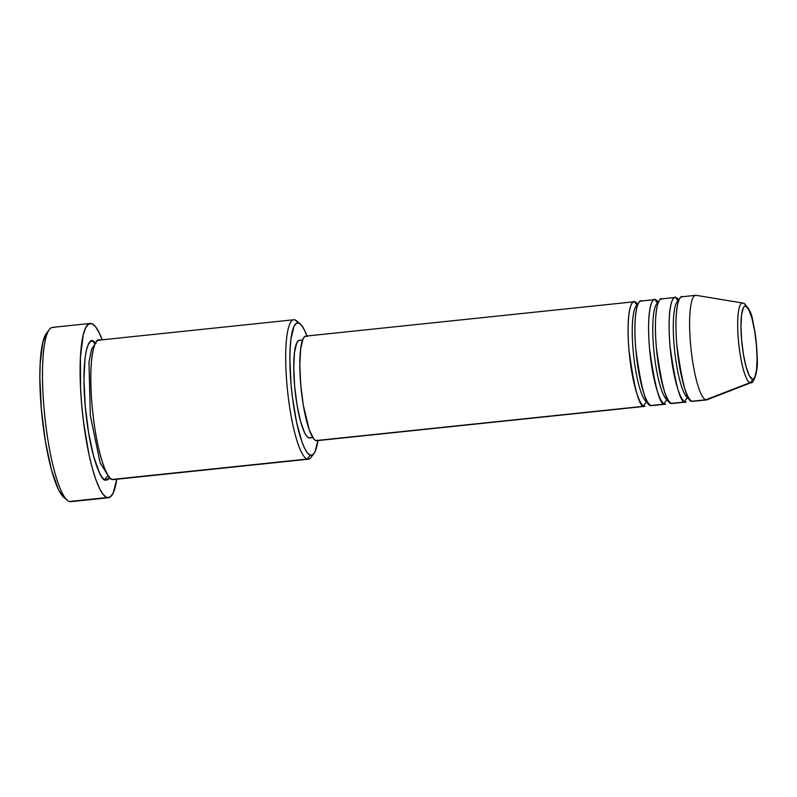 <?xml version="1.0" encoding="UTF-8"?>
<svg xmlns="http://www.w3.org/2000/svg" width="797" height="797" viewBox="0 0 797 797"><rect width="100%" height="100%" fill="white"/><g stroke="black" fill="none" stroke-linecap="round" stroke-linejoin="round"><path stroke-width="1.2" d="M682.909 296.863C679.632 293.744 673.654 306.975 676.882 345.549C682.242 383.985 687.293 402.545 692.045 401.23A52.572 10.212 84 0 0 692.952 401.339L706.63 399.905A52.572 10.212 -96 0 1 705.724 399.795L749.977 382.699A3.507 3.427 -71.7 0 0 752.219 379.073A36.732 7.133 -96 0 1 741.628 340.16A36.732 7.133 -96 0 1 745.843 306.148L748.911 309.854L752.009 318.551L754.649 330.914L756.433 345.051L757.09 358.819L756.522 370.117L754.809 377.23L753.603 378.844L752.219 379.073L749.14 375.357L746.052 366.66L743.412 354.306L741.628 340.16L740.971 326.391L741.539 315.094L743.252 307.991L744.458 306.367L745.843 306.148A3.507 3.427 -71.7 0 0 743.541 303.189A3.507 3.427 108.3 0 1 745.843 306.148A36.732 7.133 -96 0 1 756.433 345.051A36.732 7.133 -96 0 1 752.219 379.073A3.507 3.427 108.3 0 1 749.977 382.699L705.724 399.795A52.572 10.212 84 0 0 707.158 399.775L751.073 382.68A40.119 7.791 -96 0 1 749.977 382.699A40.119 7.791 -96 0 1 738.47 340.887A40.119 7.791 -96 0 1 742.734 302.98A40.119 7.791 -96 0 1 743.013 303.049M647.284 402.405A3.507 3.427 -71.7 0 0 644.175 406.241C639.423 407.546 634.372 388.986 629.012 350.56C625.775 311.986 631.762 298.755 635.04 301.874A3.507 3.427 -71.7 0 0 637.311 304.833A3.507 3.427 108.3 0 1 635.04 301.874A52.572 10.212 -96 0 1 637.879 304.464L635.04 301.874A52.572 10.212 -96 0 0 634.133 301.774A52.572 10.212 -96 0 0 629.222 352.842A52.572 10.212 -96 0 0 644.175 406.241L315.911 440.582A52.572 10.212 84 0 0 316.817 440.691L645.082 406.34A52.572 10.212 -96 0 1 644.175 406.241A3.507 3.427 108.3 0 1 647.284 402.405A49.065 9.534 -96 0 1 633.436 353.639A49.065 9.534 -96 0 1 637.51 304.992A49.065 9.534 84 0 0 633.436 353.639A49.065 9.534 84 0 0 647.284 402.405M641.884 301.156C638.596 298.038 632.619 311.268 635.847 349.843C641.206 388.278 646.257 406.839 651.01 405.524A52.572 10.212 84 0 0 651.916 405.633L665.595 404.199A52.572 10.212 -96 0 1 664.688 404.089C659.936 405.404 654.885 386.844 649.525 348.409C646.297 309.834 652.275 296.614 655.562 299.732A3.507 3.427 -71.7 0 0 657.834 302.681A3.507 3.427 108.3 0 1 655.562 299.732A52.572 10.212 -96 0 1 658.392 302.322L655.562 299.732A52.572 10.212 -96 0 0 654.656 299.622A52.572 10.212 -96 0 0 649.734 350.69A52.572 10.212 -96 0 0 664.688 404.089L651.01 405.524L664.688 404.089A3.507 3.427 108.3 0 1 667.806 400.253A3.507 3.427 -71.7 0 0 664.688 404.089M658.023 302.84A49.065 9.534 84 0 0 653.958 351.497A49.065 9.534 84 0 0 667.806 400.253A49.065 9.534 -96 0 1 653.958 351.497A49.065 9.534 -96 0 1 658.023 302.84M662.397 299.014C659.119 295.896 653.132 309.126 656.369 347.701C661.729 386.127 666.78 404.687 671.522 403.372A52.572 10.212 84 0 0 672.429 403.481L686.107 402.047A52.572 10.212 -96 0 1 685.201 401.947C680.459 403.252 675.398 384.692 670.048 346.267C666.81 307.692 672.788 294.462 676.075 297.58A3.507 3.427 -71.7 0 0 678.347 300.539A3.507 3.427 108.3 0 1 676.075 297.58A52.572 10.212 -96 0 1 678.905 300.17L676.075 297.58A52.572 10.212 -96 0 0 675.169 297.48A52.572 10.212 -96 0 0 670.257 348.548A52.572 10.212 -96 0 0 685.201 401.947L671.522 403.372L685.201 401.947A3.507 3.427 108.3 0 1 688.319 398.111A3.507 3.427 -71.7 0 0 685.201 401.947M678.536 300.698A49.065 9.534 84 0 0 674.471 349.345A49.065 9.534 84 0 0 688.319 398.111A49.065 9.534 -96 0 1 674.471 349.345A49.065 9.534 -96 0 1 678.536 300.698M300.26 323.941L296.614 320.862A70.096 13.619 84 0 0 295 319.906L298.726 323.024A66.589 12.931 -96 0 1 300.26 323.941A66.589 12.931 -96 0 1 306.925 336.005M100.093 340.299C95.71 336.135 87.74 353.778 92.053 405.205C96.746 456.771 108.382 480.88 112.267 479.445L307.174 459.052A70.096 13.619 84 0 0 310.92 457.538L313.849 453.772A66.589 12.931 -96 0 1 310.282 455.217L307.174 459.052L112.267 479.445A70.096 13.619 84 0 0 113.473 479.595L308.379 459.192A70.096 13.619 -96 0 1 307.174 459.052A70.096 13.619 -96 0 1 287.239 387.85A70.096 13.619 -96 0 1 293.794 319.766A70.096 13.619 -96 0 1 295 319.906A70.096 13.619 -96 0 1 298.247 322.636M307.154 336.623L304.295 329.749L301.445 325.156L298.726 323.024L296.215 323.433L294.023 326.362L290.925 339.253L290.138 348.717L289.889 359.736L291.084 384.692L292.469 397.673L296.554 422.161L301.854 441.618L304.713 448.492L307.552 453.085L310.282 455.217L312.793 454.808L314.984 451.879L317.873 440.582A66.589 12.931 -96 0 1 313.849 453.772M72.288 501.183A87.62 17.016 -96 0 1 69.329 501.492A87.62 17.016 84 0 0 70.843 501.672L108.462 497.736A87.62 17.016 -96 0 1 106.947 497.557L69.329 501.492L106.947 497.557A87.62 17.016 -96 0 1 82.031 408.562A87.62 17.016 -96 0 1 90.22 323.443A87.62 17.016 -96 0 1 91.735 323.622A87.62 17.016 -96 0 1 102.195 339.811L99.067 332.469L95.321 326.431L91.735 323.622L88.427 324.16L85.548 328.005L83.207 335.039L80.427 357.425L80.537 387.9L81.683 404.756L83.506 421.842L88.885 454.061L92.233 467.959L95.859 479.664L99.615 488.71L103.361 494.748L106.947 497.557L110.245 497.019L113.124 493.164L116.79 479.246A87.62 17.016 -96 0 1 108.462 497.736M95.7 342.78L93.249 341.016L90.609 341.445L88.308 344.523L86.435 350.152L85.05 358.092L83.954 379.651L85.209 405.922L88.616 432.901L93.657 456.492L99.555 473.079L102.554 477.921L105.423 480.163L109.817 477.692L108.063 479.734L105.423 480.163A3.507 3.427 108.3 0 1 108.541 476.327L108.541 476.327A3.507 3.427 108.3 0 1 108.711 476.317A3.507 3.427 -71.7 0 0 108.541 476.327L100.153 462.858L90.32 415.476L88.965 362.207L91.635 348.986L94.943 344.264L91.635 348.986L88.965 362.207L90.32 415.476L100.153 462.858L108.541 476.327A3.507 3.427 -71.7 0 0 105.423 480.163C101.538 481.597 89.912 457.488 85.209 405.922C80.895 354.496 88.875 336.852 93.249 341.016A3.507 3.427 -71.7 0 0 95.152 343.816A3.507 3.427 108.3 0 1 93.249 341.016L96.128 343.258M310.611 437.523L308.768 437.822A49.065 9.534 84 0 0 309.615 437.922L312.803 437.593M312.324 455.097A70.096 13.619 -96 0 1 308.379 459.192M751.073 382.68C752.348 384.224 758.624 374.102 757.15 357.046C756.861 345.061 755.506 333.545 753.085 322.506C752.039 313.908 748.841 307.463 743.521 303.179L696.229 295.348A52.572 10.212 84 0 0 690.64 345.011A52.572 10.212 84 0 0 705.724 399.795L692.045 401.23L705.724 399.795A52.572 10.212 -96 0 1 690.77 346.396A52.572 10.212 -96 0 1 695.681 295.328A52.572 10.212 -96 0 1 696.588 295.438M675.169 297.48L661.49 298.905A52.572 10.212 84 0 0 656.579 349.973A52.572 10.212 84 0 0 671.522 403.372L673.296 403.192M695.681 295.328L682.003 296.763A52.572 10.212 84 0 0 677.091 347.831A52.572 10.212 84 0 0 692.045 401.23L693.818 401.04M63.75 497.298L58.57 489.876L51.486 469.961L45.439 441.658L41.354 409.289L39.85 377.758L40.149 363.84L42.819 342.351L46.575 333.126M90.22 323.443L52.602 327.378A87.62 17.016 84 0 0 44.413 412.497A87.62 17.016 84 0 0 69.329 501.492A87.62 17.016 -96 0 1 67.307 500.297A87.62 17.016 -96 0 1 44.801 416.293A87.62 17.016 -96 0 1 49.434 329.46A87.62 17.016 -96 0 1 54.116 327.557M293.794 319.766L98.878 340.16A70.096 13.619 84 0 0 92.332 408.253A70.096 13.619 84 0 0 112.267 479.445L114.629 479.196M302.591 339.99L299.393 340.319A49.065 9.534 84 0 0 294.81 387.98A49.065 9.534 84 0 0 308.768 437.822L306.755 436.248L304.653 432.871L300.529 421.254L297.002 404.746L294.611 385.858L293.734 367.467L294.501 352.374L296.783 342.879L298.397 340.717L300.24 340.419M317.883 440.263L315.911 440.582L313.749 438.898L309.256 429.852L303.298 405.145L300.748 384.911L299.811 365.205L300.618 349.036L303.069 338.855L304.803 336.543L306.775 336.224M634.133 301.774L305.869 336.115A52.572 10.212 84 0 0 300.957 387.183A52.572 10.212 84 0 0 315.911 440.582L644.175 406.241M654.656 299.622L640.977 301.057A52.572 10.212 84 0 0 636.056 352.125A52.572 10.212 84 0 0 651.01 405.524L652.783 405.334M49.434 329.46L46.505 333.216A84.113 16.338 84 0 0 42.052 416.582A84.113 16.338 84 0 0 63.67 497.218A84.113 16.338 84 0 0 65.444 498.314M295 319.906A70.096 13.619 84 0 0 286.96 384.812A70.096 13.619 84 0 0 307.174 459.052L310.282 455.217A66.589 12.931 -96 0 1 291.084 384.692A66.589 12.931 -96 0 1 298.726 323.024L295 319.906M742.585 302.97A40.119 7.791 84 0 0 738.5 341.255A40.119 7.791 84 0 0 749.977 382.699M637.291 304.823L637.919 304.902M657.814 302.681L658.432 302.75M678.327 300.529L678.954 300.608M67.307 500.297L63.67 497.218"/></g></svg>
